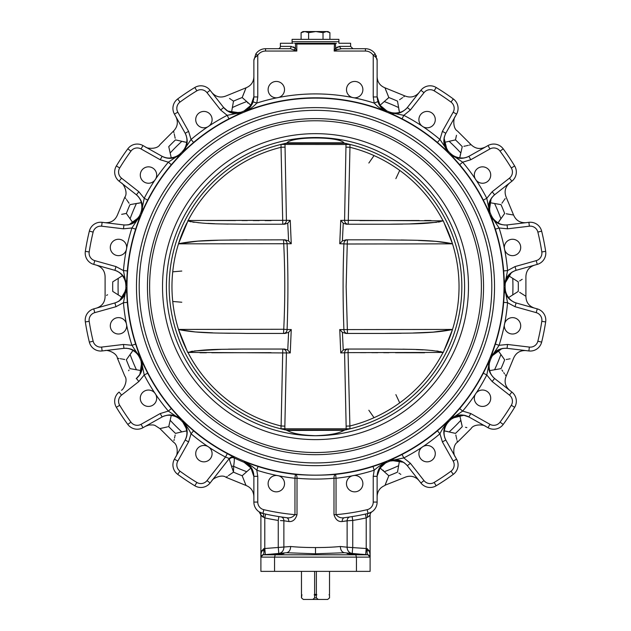 <?xml version="1.0" encoding="UTF-8"?>
<svg xmlns="http://www.w3.org/2000/svg" width="631" height="631" viewBox="0 0 631 631"><rect width="100%" height="100%" fill="white"/><g stroke="black" fill="none" stroke-linecap="round" stroke-linejoin="round"><path stroke-width="0.95" d="M293.123 43.255L280.393 43.255L292.098 43.255L292.098 39.351L338.902 39.351L338.902 41.693L292.098 41.693L338.902 41.693L338.902 43.255L350.607 43.255L338.902 43.255M336.449 43.255L335.518 43.586A1.562 0.686 -135 0 0 335.258 43.255L334.73 43.255M323.017 32.662L326.464 31.55L303.022 31.55L301.09 32.662L304.852 31.55L308.606 32.662L315.808 31.55L323.017 32.662L323.017 39.351M308.606 32.662L308.606 39.351M329.91 32.662L327.978 31.55L326.464 31.55L329.91 32.662L329.91 39.351M301.09 32.662L301.09 39.351M350.607 43.255L350.607 46.371L352.942 48.713L341.537 48.713L365.428 48.713L341.537 48.713L336.851 49.715L334.185 51.056L334.446 43.255L296.554 43.255L296.815 44.028L294.551 43.255M381.534 107.12L380.043 105.274L386.866 110.938L386.842 111.805C381.881 109.857 377.669 106.947 374.207 103.074L373.229 96.961L373.229 55.236A9.362 9.362 0 0 0 365.428 51.056L334.185 51.056L335.518 48.382L339.904 46.371L338.776 46.505M337.546 46.931L336.544 47.506M280.393 43.255L280.393 46.371A2.343 2.343 0 0 1 278.058 48.713L289.463 48.713A2.343 1.625 90 0 0 291.096 46.371L295.482 48.382L296.815 51.056L296.815 44.028L334.185 44.028L335.518 43.586L335.518 48.382A2.343 1.033 45 0 0 336.851 49.715L338.106 49.234M295.742 43.255A1.562 0.686 135 0 0 295.482 43.586L295.482 48.382L294.519 47.554M346.498 89.626A8.187 8.187 0 0 1 354.685 81.438A8.187 8.187 0 0 1 362.88 89.626A8.187 8.187 0 0 1 352.287 97.458A8.187 8.187 0 0 1 346.498 89.626M268.12 89.626A8.187 8.187 0 0 1 276.315 81.438A8.187 8.187 0 0 1 278.713 97.458A8.187 8.187 0 0 1 268.12 89.626M278.713 97.458L277.096 97.781A192.723 192.723 0 0 1 352.287 97.458L353.904 97.781A192.723 192.723 0 0 0 352.287 97.458M254.94 57.626L257.771 55.236L257.771 96.961L256.793 103.074C253.331 106.947 249.119 109.857 244.158 111.805L244.134 110.938L244.158 111.805C248.093 110.212 251.067 106.891 253.086 101.851L253.875 96.961L253.875 60.41L255.823 53.943A11.705 11.705 0 0 1 265.572 48.713L289.463 48.713L265.572 48.713L265.572 51.056A9.362 9.362 0 0 0 257.771 55.236L255.823 53.943A11.705 11.705 0 0 1 265.572 48.713M294.456 47.506L293.344 46.883M265.572 51.056L296.815 51.056L290.646 48.776M294.149 49.715A2.343 1.033 135 0 0 295.482 48.382M341.537 48.713A2.343 1.625 90 0 1 339.904 46.371L350.607 46.371M373.229 96.961L377.125 96.961L377.914 101.851L377.125 96.961L377.125 60.402L375.177 53.943L373.229 55.236C375.855 56.893 377.157 58.612 377.125 60.41L377.015 58.793M376.423 56.411L376.037 55.473M423.259 126.855A192.723 192.723 0 0 0 421.887 125.94A8.187 8.187 0 0 1 427.1 111.427A8.187 8.187 0 0 1 435.287 119.622A8.187 8.187 0 0 1 421.887 125.94L423.259 126.855A192.723 192.723 0 0 1 439.949 139.475L442.402 131.358L453.176 112.192A7.801 7.801 0 0 0 450.999 102.08A228.95 228.95 0 0 0 434.152 90.825A7.801 7.801 0 0 0 423.977 92.678L420.909 90.272A11.705 11.705 0 0 1 436.179 87.496A11.705 11.705 0 0 0 420.909 90.272L407.326 107.562C402.089 113.343 395.976 114.937 388.98 112.326L403.832 115.347L402.05 118.809L388.98 112.326L389.272 111.932A189.639 189.639 0 0 0 386.866 110.938L384.019 109.305M383.151 108.642L382.339 107.933M377.314 98.972L378.379 102.514M353.904 97.781A192.723 192.723 0 0 1 374.207 103.074L377.835 101.623M385.462 111.095L384.153 110.267M384.098 110.228L382.883 109.273M382.276 108.721L381.818 108.272M381.021 107.388L380.564 106.828M379.941 105.976L379.617 105.48M378.994 104.399L378.655 103.721M505.392 290.402L505.139 287.941C505.21 291.372 506.362 294.582 508.594 297.556L518.264 291.404C527.942 297.635 527.942 297.635 518.264 291.404A202.819 202.819 0 0 0 518.264 281.868L508.594 275.723C506.362 278.697 505.21 281.899 505.139 285.338L504.666 285.457L503.672 270.904A188.827 188.827 0 0 0 495.367 229.163L490.721 215.337L491.202 215.266C492.582 218.413 494.878 220.937 498.072 222.83L504.658 213.452C515.977 215.502 515.977 215.502 504.658 213.452L504.65 213.459M507.087 295.229L506.519 294.078M506.03 292.816L505.691 291.719M505.186 284.447L505.242 283.863M505.399 282.854L505.683 281.584M506.046 280.409L506.512 279.217M507.095 278.026L508.594 275.723C510.211 273.255 512.798 271.425 516.355 270.249L516.221 270.289M247.849 464.637L250.957 467.997L244.134 462.342L247.825 464.613M231.474 473.502L233.502 472.146C224.044 478.7 224.044 478.7 233.502 472.146A202.819 202.819 0 0 0 242.17 475.742L246.035 485.476L242.17 475.742L250.957 467.997L253.875 476.602L253.686 474.299M226.71 476.862L227.341 476.413M228.422 475.64L230.796 473.976M230.812 473.968L231.467 473.51M245.672 484.513L245.924 485.192M246.374 471.57A197.432 197.432 0 0 1 233.651 466.309L233.502 472.146L229.116 458.784A3.904 3.896 38.1 0 1 233.856 457.672L234.117 457.925C234.487 458.847 234.338 461.64 233.651 466.309L231.553 466.167L231.94 467.666M126.989 286.64A188.511 188.511 0 0 0 315.5 475.151A188.511 188.511 0 0 0 504.011 286.64A188.511 188.511 0 0 0 315.5 98.12A188.511 188.511 0 0 0 126.989 286.64M126.318 249.844A192.723 192.723 0 0 1 126.642 248.228L126.318 249.844A8.187 8.187 0 0 1 110.299 247.447A8.187 8.187 0 0 1 118.486 239.259A8.187 8.187 0 0 1 126.318 249.844A192.723 192.723 0 0 0 123.447 270.581L126.334 285.457C126.074 277.995 122.264 272.955 114.913 270.328L115.97 266.574L123.447 270.581L127.328 270.904L126.334 285.457L125.861 285.338C125.79 281.899 124.638 278.697 122.406 275.723L112.736 281.868A202.819 202.819 0 0 0 112.736 291.404C103.074 297.627 103.074 297.627 112.736 291.404L122.406 297.556C124.638 294.582 125.79 291.372 125.861 287.941L126.334 287.815L127.328 302.375A188.827 188.827 0 0 0 135.633 344.108L140.279 357.935L139.798 358.006C138.418 354.859 136.122 352.343 132.928 350.45L126.342 359.828C115.039 357.777 115.039 357.777 126.342 359.828A202.819 202.819 0 0 0 129.994 368.638L141.281 370.618C142.204 367.013 142.046 363.614 140.8 360.411L141.186 360.12L147.678 373.181A188.827 188.827 0 0 0 171.316 408.565L180.908 419.568L180.49 419.812C178.005 417.43 174.921 415.979 171.238 415.458L168.753 426.635C157.505 429.08 157.505 429.08 168.753 426.643A202.819 202.819 0 0 0 175.497 433.387L181.783 431.888L175.497 433.387C173.06 444.634 173.06 444.634 175.497 433.387M182.919 422.313L186.106 428.197L186.681 430.894C186.153 427.211 184.702 424.135 182.327 421.65L182.572 421.232L193.567 430.823L191.051 433.797L188.598 441.913L177.824 461.08A7.801 7.801 0 0 0 180.001 471.191L177.697 474.338A11.705 11.705 0 0 1 174.424 459.171L185.198 440.004C188.519 433.071 187.644 426.816 182.572 421.232C186.516 425.759 189.339 429.948 191.051 433.797A192.723 192.723 0 0 0 207.741 446.425L209.113 447.34A8.187 8.187 0 0 1 203.9 461.845A8.187 8.187 0 0 1 195.713 453.657A8.187 8.187 0 0 1 209.113 447.34A192.723 192.723 0 0 1 207.741 446.425M234.069 457.404L227.326 453.61L225.504 457.057L229.329 458.508L210.091 482.999L229.329 458.508A3.904 3.896 38.1 0 1 234.069 457.404L233.856 457.672M229.211 459.542A3.904 3.747 -55.4 0 1 234.117 457.925A189.639 189.639 0 0 0 244.134 462.342L244.15 461.837L257.984 466.49A188.827 188.827 0 0 0 295.371 474.386C308.764 475.443 322.181 475.443 335.629 474.386A188.827 188.827 0 0 0 373.016 466.49L386.85 461.837L380.043 467.997L388.83 475.742L384.965 485.476L387.466 479.024M388.83 475.742A202.819 202.819 0 0 0 397.498 472.146C406.948 478.692 406.948 478.692 397.498 472.146L399.478 460.859C395.882 459.936 392.474 460.094 389.272 461.34L388.98 460.953L402.05 454.462A188.827 188.827 0 0 0 437.433 430.823L448.428 421.232L448.673 421.65C446.298 424.135 444.847 427.211 444.319 430.894L455.503 433.387C457.94 444.618 457.94 444.618 455.503 433.387A202.819 202.819 0 0 0 462.247 426.643L459.762 415.458C456.079 415.979 452.995 417.43 450.51 419.812L450.092 419.568L459.683 408.565A188.827 188.827 0 0 0 483.322 373.181L489.814 360.12L490.2 360.411C488.954 363.614 488.796 367.013 489.719 370.618L501.006 368.638C507.561 378.095 507.561 378.095 501.006 368.638A202.819 202.819 0 0 0 504.658 359.828L498.072 350.45C494.878 352.343 492.582 354.859 491.202 358.006L490.721 357.935L495.367 344.108A188.827 188.827 0 0 0 503.672 302.375L504.666 287.815L505.139 287.941A189.639 189.639 0 0 0 505.139 286.64A189.639 189.639 0 0 0 505.139 285.338M504.658 213.452A202.819 202.819 0 0 0 501.006 204.633C507.553 195.192 507.553 195.192 501.006 204.633L489.719 202.654C488.796 206.258 488.954 209.658 490.2 212.868L489.814 213.16L483.322 200.09A188.827 188.827 0 0 0 459.683 164.707L450.092 153.712L450.51 153.467C452.995 155.841 456.079 157.293 459.762 157.813L462.247 146.637C473.479 144.199 473.479 144.199 462.247 146.637A202.819 202.819 0 0 0 455.503 139.885L444.319 142.377C444.847 146.061 446.298 149.145 448.673 151.621L448.428 152.047L437.433 142.456A188.827 188.827 0 0 0 402.05 118.809M231.474 99.769L233.502 101.134C224.044 94.579 224.044 94.579 233.502 101.134L231.522 112.413C235.118 113.343 238.526 113.178 241.728 111.932L242.02 112.326L228.95 118.809A188.827 188.827 0 0 0 193.567 142.456L182.572 152.047L182.327 151.621C184.702 149.145 186.153 146.061 186.681 142.377L175.497 139.885C173.06 128.661 173.06 128.661 175.497 139.885L175.505 139.893A202.819 202.819 0 0 0 168.753 146.637L171.238 157.813C174.921 157.293 178.005 155.841 180.49 153.467L180.908 153.712L171.316 164.707A188.827 188.827 0 0 0 147.678 200.09L141.186 213.16L140.8 212.868C142.046 209.658 142.204 206.258 141.281 202.654L129.994 204.633C123.447 195.192 123.447 195.192 129.994 204.633L130.002 204.633A202.819 202.819 0 0 0 126.342 213.452L132.928 222.83C136.122 220.937 138.418 218.413 139.798 215.266L140.279 215.337L135.633 229.163A188.827 188.827 0 0 0 127.328 270.904M398.918 473.092L399.612 473.565M400.212 473.976L400.811 474.394M419.102 480.696L417.596 479.11C413.731 476.019 409.503 475.419 404.928 477.328L385.068 485.207M385.328 484.513L385.77 483.354M386.243 482.123L386.858 480.538M381.526 466.159L382.26 465.418M383.183 464.605L383.956 464.014M384.949 463.351L386.866 462.342A189.639 189.639 0 0 0 389.272 461.34M383.474 470.552L382.962 470.158M381.1 468.794L380.036 468.013M390.1 461.048L396.773 460.354L399.478 460.859C402.381 461.403 405.055 463.099 407.5 465.93C405.055 463.099 402.381 461.403 399.478 460.859M384.634 471.578L384.626 471.57A197.432 197.432 0 0 0 398.524 465.765M246.051 109.928L244.134 110.938L250.957 105.274L242.17 97.537L246.035 87.804L242.17 97.537A202.819 202.819 0 0 0 233.502 101.134M230.796 99.296L229.55 98.436M211.898 92.576C215.841 96.977 220.566 98.105 226.072 95.944L246.035 87.804L245.23 89.925M244.765 91.148L244.142 92.718M243.534 94.256L242.88 95.841M249.474 107.112L248.74 107.854M247.817 108.666L247.044 109.258M247.526 102.719L248.038 103.113M249.9 104.478L250.964 105.259M240.892 112.231L234.227 112.917L231.522 112.413C228.619 111.868 225.945 110.18 223.5 107.341L227.373 110.764L231.522 112.413M246.295 101.623L246.374 101.701A197.432 197.432 0 0 0 232.476 107.507M396.757 112.925L395.471 113.004M394.17 112.981L392.979 112.87M391.646 112.641L389.272 111.932C392.474 113.178 395.882 113.343 399.478 112.413L397.498 101.134C406.948 94.587 406.948 94.587 397.498 101.134A202.819 202.819 0 0 0 388.83 97.537L380.043 105.274L377.125 96.669M398.737 108.792L399.478 112.413C402.381 111.868 405.055 110.18 407.5 107.341C422.462 88.301 422.462 88.301 407.5 107.341L407.413 107.451M404.282 96.417L403.69 96.843M402.562 97.647L401.986 98.057M401.419 98.46L400.795 98.893M400.157 99.335L399.612 99.706M388.83 97.537L384.965 87.804L388.83 97.537L387.26 99.043M386.235 91.14L385.738 89.839M384.626 101.701L384.626 101.701A197.432 197.432 0 0 1 398.524 107.507M465.497 427.305L466.845 427.605M462.247 426.643C473.495 429.08 473.495 429.08 462.247 426.643L460.756 420.356A197.432 197.432 0 0 1 449.217 431.888M457.27 441.455L457.089 440.706M456.789 439.405L456.639 438.75M456.481 438.048L456.316 437.315M456.158 436.565L455.827 434.988M445.872 440.13L445.936 440.249C444.256 436.904 443.719 433.789 444.319 430.894L447.955 431.596M444.894 428.189L445.312 426.966M445.857 425.728L446.393 424.718M447.111 423.575L448.673 421.65A189.639 189.639 0 0 0 450.51 419.812M451.173 419.221L457.065 416.026L459.762 415.458C462.649 414.859 465.765 415.395 469.109 417.075L464.227 415.395L459.762 415.458M506.291 359.504L507.095 359.354M507.9 359.205L508.602 359.078M509.367 358.936L510.061 358.818M504.658 359.828C515.969 357.777 515.969 357.777 504.658 359.828M525.978 350.599C520.078 350.276 515.945 352.824 513.579 358.242L506.196 376.068L505.257 374.782M504.508 373.726L503.719 372.613M502.828 371.328L501.921 370.003M489.214 367.897L489.135 366.611M489.159 365.31L489.27 364.119M489.498 362.786L490.2 360.411A189.639 189.639 0 0 0 491.202 358.006M495.808 352.003L498.072 350.45C500.517 348.785 503.601 348.091 507.332 348.359C503.601 348.091 500.517 348.785 498.072 350.45M519.692 280.913L520.378 280.472M521.001 280.061L522.2 279.296M518.264 281.868C527.942 275.637 527.942 275.637 518.264 281.868M534.433 265.186C528.857 267.15 526.017 271.078 525.899 276.993L525.899 296.286L519.628 292.311M501.96 203.214L502.442 202.512M502.844 201.92L503.262 201.321M503.712 200.674L504.098 200.13M504.508 199.546L505.171 198.615M509.556 183.037C505.155 186.981 504.035 191.706 506.196 197.211L513.579 215.029L507.884 214.067M507.845 214.059L506.259 213.767M495.792 221.26L494.83 220.408M493.892 219.43L493.158 218.555M492.377 217.45L491.202 215.266A189.639 189.639 0 0 0 490.2 212.868M500.115 219.738L498.072 222.83C500.517 224.494 503.601 225.188 507.332 224.912C531.373 222.025 531.373 222.025 507.332 224.912L507.198 224.928M489.908 212.024L489.214 205.367L489.719 202.654C490.271 199.759 491.959 197.085 494.791 194.632L494.688 194.719M455.503 139.885C457.94 128.645 457.94 128.645 455.503 139.885L455.827 138.284M455.834 138.236L456.465 135.286M470.34 144.862L469.401 145.091M468.289 145.343L467.563 145.509M466.916 145.658L466.167 145.824M465.418 145.982L463.888 146.305M457.049 157.237L455.834 156.819M454.588 156.283L453.579 155.747M452.435 155.029L450.51 153.467A189.639 189.639 0 0 0 448.673 151.621M460.456 154.177L459.762 157.813C462.649 158.42 465.765 157.876 469.109 156.196L468.991 156.267M448.081 150.967L444.894 145.075M444.894 145.067L444.319 142.377C443.719 139.49 444.256 136.375 445.936 133.023L445.872 133.149M168.753 146.637C157.505 144.199 157.505 144.199 168.753 146.637M145.524 146.991C146.439 148.514 157.143 149.721 159.903 144.68L173.549 131.043L173.927 132.628M174.211 133.843L174.353 134.482M174.519 135.215L174.677 135.925M174.842 136.69L175.173 138.268M185.128 133.149L185.064 133.023C186.744 136.375 187.281 139.49 186.681 142.377L183.045 141.675M186.106 145.091L185.688 146.305M185.167 147.496L184.607 148.553M183.889 149.697L182.327 151.621A189.639 189.639 0 0 0 180.49 153.467M179.827 154.059L179.37 154.429M178.549 155.037L177.453 155.731M176.364 156.307L175.189 156.811M173.935 157.245L171.238 157.813C168.351 158.42 165.235 157.876 161.891 156.196L162.009 156.267M126.342 213.452C115.023 215.502 115.023 215.502 126.342 213.452L121.657 214.335M125.269 197.842L125.766 198.536M126.508 199.562L126.863 200.066M127.296 200.682L129.055 203.237M141.786 205.383L141.865 206.668M141.841 208.017L141.73 209.153M141.502 210.486L140.8 212.868A189.639 189.639 0 0 0 139.798 215.266M137.653 203.403L141.281 202.654C140.729 199.759 139.041 197.085 136.209 194.632L136.312 194.719M139.419 216.07L135.2 221.268L132.928 222.83C130.483 224.486 127.399 225.188 123.668 224.912L123.802 224.928M107.562 294.764L106.552 295.387M112.736 281.868C103.074 275.644 103.074 275.644 112.736 281.868M122.406 275.723L122.406 275.723C120.789 273.255 118.202 271.425 114.645 270.249C91.337 263.719 91.337 263.719 114.645 270.249L114.779 270.289M123.913 278.042L124.481 279.202M124.954 280.409L125.309 281.552M125.608 282.869L125.861 285.338A189.639 189.639 0 0 0 125.861 286.64A189.639 189.639 0 0 0 125.861 287.941M125.814 288.824L123.905 295.245L122.406 297.556C120.789 300.025 118.202 301.847 114.645 303.022L114.779 302.983M129.055 370.034L128.598 370.712M129.994 368.638C123.439 378.095 123.439 378.095 129.994 368.638M121.444 390.234C123.219 389.966 128.385 380.532 124.804 376.068L117.421 358.242L119.03 358.495M120.269 358.7L120.9 358.81M121.633 358.936L122.375 359.071M123.14 359.213L124.693 359.504M135.208 352.011L136.17 352.871M137.108 353.841L137.842 354.725M138.623 355.829L139.798 358.006A189.639 189.639 0 0 0 140.8 360.411M130.885 353.534L132.928 350.45C130.483 348.785 127.399 348.091 123.668 348.359L123.802 348.344M141.084 361.232L141.786 367.905L141.281 370.618C140.729 373.52 139.041 376.194 136.209 378.639L136.43 378.466C142.149 373.331 143.734 367.218 141.186 360.12L144.215 374.972L138.836 381.534L136.438 378.458M173.951 416.034L175.166 416.452M176.412 416.988L177.421 417.525M178.565 418.25L180.49 419.812A189.639 189.639 0 0 0 182.327 421.65M170.244 420.356A197.432 197.432 0 0 0 181.783 431.888L186.681 430.894C187.281 433.789 186.744 436.904 185.064 440.249C173.194 461.356 173.194 461.356 185.064 440.249C186.744 436.904 187.281 433.789 186.681 430.894M175.173 435.004L175.008 435.8M174.842 436.573L174.511 438.064M174.203 439.436L173.943 440.572M175.86 456.615C177.634 455.085 178.344 445.021 173.549 442.236L159.903 428.591L167.128 426.966M390.644 460.362L403.588 462.278M404.116 462.641L406.593 464.834M407.318 465.694L407.326 465.71C402.192 459.991 396.079 458.406 388.98 460.953L403.832 457.925L410.395 463.304L423.977 480.593A7.801 7.801 0 0 0 434.152 482.447A228.95 228.95 0 0 0 450.999 471.191A7.801 7.801 0 0 0 453.176 461.08L442.402 441.913L445.802 440.004L456.576 459.171A11.705 11.705 0 0 1 453.303 474.338A232.855 232.855 0 0 1 436.179 485.783A11.705 11.705 0 0 1 420.909 482.999L407.326 465.71L410.395 463.304M445.731 439.878L444.729 437.677M443.798 432.763L443.94 430.153M444.539 427.55L445.462 425.31M445.936 440.249C457.806 461.356 457.806 461.356 445.936 440.249L446.235 440.777M447.403 442.852L448.546 444.887M451.394 449.95L451.63 450.368M442.402 441.913L439.949 433.797C441.661 429.948 444.484 425.759 448.428 421.232C443.341 426.69 442.465 432.953 445.802 440.004M451.402 418.377L464.093 415.198M464.724 415.332L467.847 416.413M468.849 416.925L488.031 427.715L468.865 416.941C461.939 413.62 455.677 414.496 450.092 419.568L462.657 411.081L470.781 413.542L468.865 416.941M469.638 417.375L481.122 423.827M477.517 421.8L470.687 417.959M494.688 378.553L495.272 379.01M494.459 378.379L492.693 376.723M489.956 372.542L489.096 370.105M488.646 367.439L488.631 365.057M494.57 378.466L492.164 381.534L486.785 374.972L489.814 360.12C487.203 367.108 488.788 373.229 494.57 378.466L494.791 378.639C513.839 393.594 513.839 393.594 494.791 378.639L511.867 392.048L494.791 378.639C491.959 376.194 490.271 373.52 489.719 370.618M497.149 380.485L499.421 382.276M500.722 383.301L502.371 384.594M502.379 384.594L503.554 385.517M504.279 386.093L507.805 388.854M491.478 356.341L501.984 348.549M502.615 348.43L505.92 348.233M516.087 302.951L515.03 306.705L507.553 302.699L504.666 287.815C504.926 295.276 508.736 300.317 516.087 302.951L537.257 308.875A11.705 11.705 0 0 1 545.665 321.92A232.855 232.855 0 0 1 541.65 342.12A11.705 11.705 0 0 1 528.888 350.954L507.056 348.328C499.381 347.918 493.939 351.12 490.721 357.935L499.082 345.299L495.367 344.108M516.221 302.983L516.355 303.022C512.798 301.847 510.211 300.025 508.594 297.556M515.945 302.904L513.681 302.06M509.548 299.244L507.821 297.319M506.385 295.032L505.455 292.8M516.355 270.249C512.798 271.425 510.211 273.255 508.594 275.723M504.753 283.698L511.481 272.474M512.017 272.119L514.991 270.675M507.056 224.944L507.521 228.816L499.082 227.98L490.721 215.337C493.813 222.128 499.263 225.33 507.056 224.944L528.888 222.325A11.705 11.705 0 0 1 541.65 231.151A232.855 232.855 0 0 1 545.665 251.359A11.705 11.705 0 0 1 537.257 264.397L516.087 270.328C508.838 272.884 505.029 277.924 504.666 285.457L507.553 270.581L503.672 270.904M506.914 224.959L504.5 225.046M499.602 224.029L497.244 222.893M495.067 221.347L493.347 219.635M509.13 224.699L509.722 224.628M519.755 223.421L521.017 223.271M494.791 194.632C491.959 197.085 490.271 199.759 489.719 202.654M489.222 211.495L491.139 198.552M491.502 198.016L493.702 195.547M468.865 156.338L470.781 159.738L462.657 162.191L450.092 153.712C455.558 158.799 461.813 159.675 468.865 156.338L488.031 145.556A11.705 11.705 0 0 1 503.199 148.829A232.855 232.855 0 0 1 514.644 165.961A11.705 11.705 0 0 1 511.867 181.223L494.57 194.805C488.851 199.94 487.266 206.061 489.814 213.16L486.785 198.308L483.322 200.09M460.527 157.931L463.051 158.002M468.738 156.409L466.538 157.403M461.632 158.342L459.021 158.192M456.418 157.592L454.17 156.677M446.235 132.502L445.936 133.023C457.806 111.924 457.806 111.924 445.936 133.023C444.256 136.375 443.719 139.49 444.319 142.377M447.245 150.73L444.058 138.039M444.192 137.408L445.273 134.285M453.176 112.192L456.576 114.108A11.705 11.705 0 0 0 453.303 98.941A232.855 232.855 0 0 0 436.179 87.496A232.855 232.855 0 0 1 453.303 98.941A11.705 11.705 0 0 1 456.576 114.108L445.802 133.267C442.481 140.2 443.356 146.463 448.428 152.047L439.949 139.475L437.433 142.456M453.902 118.865L453.429 119.709M452.49 121.381L450.155 125.522M407.24 107.672L405.591 109.439M401.411 112.184L398.942 113.052M396.307 113.493L393.925 113.509M413.77 99.359L415.23 97.505M416.492 95.896L416.941 95.328M223.5 107.341C208.545 88.301 208.545 88.301 223.5 107.341L223.674 107.562C228.808 113.28 234.921 114.866 242.02 112.326L227.168 115.347L220.605 109.975L223.674 107.562L210.091 90.272A11.705 11.705 0 0 0 194.821 87.496A11.705 11.705 0 0 1 210.091 90.272A11.705 11.705 0 0 0 194.821 87.496A11.705 11.705 0 0 1 210.091 90.272L207.023 92.678A7.801 7.801 0 0 0 196.848 90.825A228.95 228.95 0 0 0 180.001 102.08A7.801 7.801 0 0 0 177.824 112.192L188.598 131.358L191.051 139.475L193.567 142.456M240.356 112.917L227.412 110.993M226.884 110.63L224.407 108.437M185.269 133.401L186.271 135.594M187.202 140.508L187.06 143.087M186.46 145.722L185.538 147.962M207.741 126.855A192.723 192.723 0 0 1 209.113 125.94L207.741 126.855A8.187 8.187 0 0 1 195.713 119.622A8.187 8.187 0 0 1 203.9 111.427A8.187 8.187 0 0 1 207.741 126.855A192.723 192.723 0 0 0 191.051 139.475L182.572 152.047C187.659 146.581 188.535 140.327 185.198 133.267L174.424 114.108A11.705 11.705 0 0 1 177.697 98.941A232.855 232.855 0 0 1 194.821 87.496L196.848 90.825M161.891 156.196C165.235 157.876 168.351 158.42 171.238 157.813M180.49 154.114L176.83 156.677M174.535 157.616L171.979 158.192M171.955 158.2L169.897 158.342M169.368 158.342L166.923 158.081M166.276 157.939L164.478 157.411M164.439 157.395L163.153 156.859M142.969 145.556L162.135 156.338L142.969 145.556A11.705 11.705 0 0 0 127.801 148.829A11.705 11.705 0 0 1 142.969 145.556A11.705 11.705 0 0 0 127.801 148.829A11.705 11.705 0 0 1 142.969 145.556L141.06 148.955A7.801 7.801 0 0 0 130.94 151.14A228.95 228.95 0 0 0 119.693 167.98A7.801 7.801 0 0 0 121.546 178.163L138.836 191.737L144.215 198.308L147.678 200.09M162.135 156.338C169.061 159.651 175.323 158.775 180.908 153.712L168.343 162.191L160.219 159.738L162.135 156.338M136.541 194.9L138.307 196.549M141.044 200.729L141.912 203.198M142.354 205.832L142.369 208.254M154.8 180.253A192.723 192.723 0 0 1 155.715 178.881L154.8 180.253A8.187 8.187 0 0 1 140.287 175.039A8.187 8.187 0 0 1 148.482 166.844A8.187 8.187 0 0 1 154.8 180.253A192.723 192.723 0 0 0 144.215 198.308L141.186 213.16C143.797 206.163 142.212 200.051 136.43 194.805L119.133 181.223A11.705 11.705 0 0 1 116.356 165.961A11.705 11.705 0 0 0 114.661 172.026A11.705 11.705 0 0 1 116.356 165.961A232.855 232.855 0 0 1 127.801 148.829L130.94 151.14M119.543 224.415L123.668 224.912C99.627 222.025 99.627 222.025 123.668 224.912C127.399 225.188 130.483 224.494 132.928 222.83M139.522 216.93L129.016 224.723M128.385 224.849L125.08 225.038M123.96 224.951L123.944 224.944C131.619 225.362 137.061 222.151 140.279 215.337L131.918 227.98L123.479 228.816L123.944 224.944L102.112 222.325A11.705 11.705 0 0 0 89.35 231.151A11.705 11.705 0 0 1 102.112 222.325L101.646 226.198A7.801 7.801 0 0 0 93.143 232.082A228.95 228.95 0 0 0 89.192 251.95A7.801 7.801 0 0 0 94.792 260.642L115.97 266.574M116.735 224.076L118.959 224.344M115.055 270.368L117.319 271.22M121.452 274.028L123.179 275.952M124.615 278.239L125.545 280.479M114.061 270.092L107.917 268.364M103.042 267L99.304 265.951M114.913 270.328L93.743 264.397A11.705 11.705 0 0 1 85.335 251.359A232.855 232.855 0 0 1 89.35 231.151L93.143 232.082M126.247 289.582L119.519 300.806M118.983 301.153L116.009 302.596M114.937 302.943L114.913 302.951C122.162 300.395 125.971 295.347 126.334 287.815L123.447 302.699L115.97 306.705L114.913 302.951L93.743 308.875A11.705 11.705 0 0 0 85.201 320.146A11.705 11.705 0 0 1 93.743 308.875A11.705 11.705 0 0 0 85.201 320.146A11.705 11.705 0 0 1 93.743 308.875L94.792 312.637A7.801 7.801 0 0 0 89.192 321.329A228.95 228.95 0 0 0 93.143 341.19A7.801 7.801 0 0 0 101.646 347.082L123.479 344.455L131.918 345.299L135.633 344.108M114.645 303.022C91.337 309.553 91.337 309.553 114.645 303.022L107.388 305.057M126.642 325.044A192.723 192.723 0 0 1 126.318 323.427A8.187 8.187 0 0 0 110.299 325.825A8.187 8.187 0 0 0 118.486 334.012A8.187 8.187 0 0 0 126.318 323.427L126.642 325.044A192.723 192.723 0 0 0 131.918 345.299L140.279 357.935C137.187 351.144 131.737 347.941 123.944 348.328L102.112 350.954A11.705 11.705 0 0 1 89.35 342.12A11.705 11.705 0 0 0 102.112 350.954A11.705 11.705 0 0 1 89.35 342.12A232.855 232.855 0 0 1 85.335 321.92A11.705 11.705 0 0 1 85.201 320.146A11.705 11.705 0 0 0 85.335 321.92L89.192 321.329M124.086 348.312L126.5 348.233M131.398 349.251L133.756 350.379M135.933 351.932L137.653 353.636M116.356 407.31A11.705 11.705 0 0 1 114.661 401.253A11.705 11.705 0 0 0 116.356 407.31A232.855 232.855 0 0 0 127.801 424.442A232.855 232.855 0 0 1 116.356 407.31L119.693 405.291A228.95 228.95 0 0 0 130.94 422.131A7.801 7.801 0 0 0 141.06 424.316L142.969 427.715A11.705 11.705 0 0 1 127.801 424.442A11.705 11.705 0 0 0 142.969 427.715A11.705 11.705 0 0 1 127.801 424.442A11.705 11.705 0 0 0 142.969 427.715L162.135 416.941L160.219 413.542L168.343 411.081L180.908 419.568C175.442 414.472 169.187 413.597 162.135 416.941L161.891 417.075C165.235 415.395 168.351 414.859 171.238 415.458M162.009 417.004L161.891 417.075C140.784 428.946 140.784 428.946 161.891 417.075L161.362 417.367M159.28 418.542L153.041 422.052M149.878 423.827L147.473 425.184M162.262 416.87L164.462 415.868M169.368 414.938L171.979 415.08M174.582 415.679L176.83 416.594M136.264 378.592L139.625 374.767L141.281 370.618M141.778 361.776L139.861 374.719M139.498 375.256L137.298 377.724M180.34 448.649L181.365 446.827M182.178 445.383L184.181 441.818M184.473 441.298L185.064 440.249M182.982 421.65L185.538 425.31M186.476 427.605L187.06 430.153M187.06 430.184L187.21 432.243M187.202 432.763L186.942 435.216M186.808 435.863L186.279 437.654M186.263 437.693L185.727 438.987M378.971 469.598L378.379 470.765M377.969 471.791L377.314 474.299M377.133 476.082L380.043 467.997M369.663 512.987L368.07 513.484A11.705 11.705 0 0 0 377.125 502.079L377.125 476.31L373.229 476.31L374.207 470.205C378.135 466.703 382.354 463.911 386.85 461.837C380.738 464.605 377.496 469.432 377.125 476.31L377.291 474.031M377.59 472.54L377.756 471.917M378.616 469.653L379.775 467.603M381.298 465.67L382.867 464.203M377.914 101.851C379.933 106.891 382.907 110.212 386.842 111.805A188.827 188.827 0 0 0 244.158 111.805M253.867 97.19L253.875 76.753L253.875 96.669L250.957 105.274M253.875 96.669L253.678 99.422M253.875 94.8L253.875 82.645M253.875 80.957L253.875 79.869M252.124 103.5L252.621 102.514M253.031 101.488L253.686 98.972M253.078 101.891L252.384 103.634M252.345 103.713L252.006 104.399M250.917 106.182L250.468 106.789M249.837 107.554L249.3 108.146M248.677 108.769L248.188 109.21M248.086 109.305L245.538 111.103M280.156 516.797L286.348 517.657A232.855 232.855 0 0 1 262.93 513.484L259.136 511.851L262.93 513.484A11.705 11.705 0 0 1 253.875 502.079L253.875 476.31C253.52 469.456 250.278 464.629 244.15 461.837L245.893 462.673M253.67 474.204L252.621 470.765M249.758 465.741L251.217 467.587M251.233 467.61L252.187 469.251M252.384 469.653L253.181 471.72M253.417 472.556L253.709 474.031M114.661 401.253A11.705 11.705 0 0 1 119.133 392.048A11.705 11.705 0 0 0 114.661 401.253M154.8 393.018L155.715 394.391A8.187 8.187 0 0 1 148.482 406.427A8.187 8.187 0 0 1 145.714 390.526A8.187 8.187 0 0 1 155.715 394.391A192.723 192.723 0 0 1 144.215 374.972L147.678 373.181M89.192 251.95L85.335 251.359A11.705 11.705 0 0 0 93.743 264.397A11.705 11.705 0 0 1 85.201 253.126A11.705 11.705 0 0 0 93.743 264.397L94.792 260.642M367.944 513.508L371.864 511.851L369.821 512.924M347.649 517.262L350.063 516.915A3.904 3.51 81.5 0 0 347.129 520.772L342.176 521.529C338.279 521.924 335.55 519.636 333.988 514.667L336.047 514.667C338.24 517.349 341.111 518.343 344.652 517.657A232.855 232.855 0 0 0 368.07 513.484A232.855 232.855 0 0 1 344.652 517.657A3.904 2.958 82.8 0 0 342.176 521.529L348.186 520.709M351.538 516.686L352.137 516.592L352.745 520.441L347.129 520.772L347.129 547.203L367.092 548.584C369.411 550.737 370.413 553.592 370.105 557.134L370.105 571.37L260.895 571.37L260.895 515.109A3.904 3.904 0 0 0 259.136 511.851L260.895 515.109A3.904 3.904 0 0 0 259.136 511.851L259.152 511.859M333.988 514.667L333.988 478.259C321.636 479.347 309.308 479.347 297.012 478.259L297.012 514.667C295.442 519.644 292.713 521.932 288.824 521.529A3.904 2.958 97.2 0 0 286.348 517.657L280.937 516.915A3.904 3.51 98.5 0 1 283.871 520.772L280.44 520.575M352.287 475.813A8.187 8.187 0 0 0 354.685 491.841A8.187 8.187 0 0 0 362.88 483.646A8.187 8.187 0 0 0 353.904 475.498L352.287 475.813A8.187 8.187 0 0 1 353.904 475.498A192.723 192.723 0 0 1 352.287 475.813A192.723 192.723 0 0 1 336.047 478.259L336.047 514.667A228.95 228.95 0 0 0 367.187 509.682A7.801 7.801 0 0 0 373.229 502.079L373.229 476.31M262.007 516.332L263.427 517.278A3.904 1.341 103 0 0 262.93 513.484A232.855 232.855 0 0 0 286.348 517.657C289.858 518.351 292.721 517.349 294.953 514.667L294.953 478.259A192.723 192.723 0 0 1 278.713 475.813A8.187 8.187 0 0 1 276.315 491.841A8.187 8.187 0 0 1 268.12 483.646A8.187 8.187 0 0 1 277.096 475.498L278.713 475.813A8.187 8.187 0 0 0 277.096 475.498A192.723 192.723 0 0 0 278.713 475.813M277.096 475.498A192.723 192.723 0 0 1 256.793 470.205L257.771 476.31L257.771 502.079A7.801 7.801 0 0 0 263.813 509.682A228.95 228.95 0 0 0 294.953 514.667L297.012 514.667M253.875 476.31L257.771 476.31M257.984 466.49L256.793 470.205C252.865 466.703 248.646 463.911 244.15 461.837M368.993 516.332L370.105 515.109L370.105 557.134L369.474 555.532M353.328 554.199L347.089 553.584L349.448 553.174L361.129 554.247L353.328 554.199L355.734 554.799L356.452 557.134L356.452 571.37M277.672 554.199L269.871 554.247L281.552 553.174L283.911 553.584L275.266 554.799L274.548 557.134L274.548 571.37M262.457 554.925L261.542 555.509M261.518 555.532L261.076 556.219M261.06 556.274L260.895 557.134C260.587 553.592 261.589 550.737 263.908 548.584L290.678 546.501C297.69 547.195 305.964 547.55 315.5 547.558C325.036 547.55 333.31 547.195 340.322 546.501L347.129 547.203A6.239 5.616 95 0 0 352.208 553.419L352.745 547.203L352.745 520.441L349.511 520.63M263.908 548.584A6.239 1.412 85 0 1 263.032 554.799L269.91 554.199L263.032 554.799L260.895 557.134L370.105 557.134L367.968 554.799L361.09 554.199L367.968 554.799A6.239 1.412 95 0 1 367.092 548.584M348.864 553.174L344.463 552.74L315.5 553.781L286.537 552.74L281.552 553.174M282.546 553.095L282.136 553.174M344.463 552.74C341.939 552.228 340.559 550.153 340.322 546.501M348.454 553.095L349.448 553.174M288.824 521.529L283.871 520.772L283.871 547.203A6.239 5.616 85 0 1 278.792 553.419L278.255 547.203L278.255 520.441L278.863 516.592M369.466 555.517L368.812 555.035M185.198 440.004L188.598 441.913M180.001 471.191A228.95 228.95 0 0 0 196.848 482.447A7.801 7.801 0 0 0 207.023 480.593L210.091 482.999A11.705 11.705 0 0 1 194.821 485.783A232.855 232.855 0 0 1 177.697 474.338A11.705 11.705 0 0 1 174.424 459.171L177.824 461.08M260.895 550.729L264.791 550.729M281.639 520.646L283.871 520.772M365.664 554.594L366.209 548.378L366.209 517.901L367.573 517.278L366.209 517.901L365.373 514.091M366.209 550.729L370.105 550.729M278.255 520.441A236.751 236.751 0 0 1 264.791 517.901L260.895 515.109M370.105 515.109A3.904 3.904 0 0 1 371.864 511.851A3.904 3.904 0 0 0 370.105 515.109L367.573 517.278A3.904 1.341 77 0 1 368.07 513.484L367.187 509.682M126.318 323.427A192.723 192.723 0 0 1 123.447 302.699L127.328 302.375M123.944 348.328L123.479 344.455M155.715 394.391A192.723 192.723 0 0 0 168.343 411.081L171.316 408.565M126.642 248.228A192.723 192.723 0 0 1 131.918 227.98L135.633 229.163M155.715 178.881A192.723 192.723 0 0 1 168.343 162.191L171.316 164.707M136.43 194.805L138.836 191.737M209.113 125.94A192.723 192.723 0 0 1 227.168 115.347L228.95 118.809M185.198 133.267L188.598 131.358M407.326 107.562L410.395 109.975L403.832 115.347A192.723 192.723 0 0 1 421.887 125.94M442.402 131.358L445.802 133.267M475.285 178.881A192.723 192.723 0 0 1 476.2 180.253A8.187 8.187 0 0 0 490.713 175.039A8.187 8.187 0 0 0 482.518 166.844A8.187 8.187 0 0 0 476.2 180.253L475.285 178.881A192.723 192.723 0 0 0 462.657 162.191L459.683 164.707M476.2 180.253A192.723 192.723 0 0 1 486.785 198.308L492.164 191.737L494.57 194.805M489.94 148.955L488.031 145.556A11.705 11.705 0 0 1 503.199 148.829A232.855 232.855 0 0 1 514.644 165.961A11.705 11.705 0 0 1 516.339 172.026A11.705 11.705 0 0 0 514.644 165.961A11.705 11.705 0 0 1 511.867 181.223L509.454 178.163A7.801 7.801 0 0 0 511.307 167.98A228.95 228.95 0 0 0 500.06 151.14A7.801 7.801 0 0 0 489.94 148.955L470.781 159.738M504.358 248.228A192.723 192.723 0 0 1 504.682 249.844A8.187 8.187 0 0 0 520.701 247.447A8.187 8.187 0 0 0 512.514 239.259A8.187 8.187 0 0 0 504.682 249.844L504.358 248.228A192.723 192.723 0 0 0 499.082 227.98L495.367 229.163M504.682 249.844A192.723 192.723 0 0 1 507.553 270.581L515.03 266.574L516.087 270.328M529.354 226.198L528.888 222.325A11.705 11.705 0 0 1 541.65 231.151A232.855 232.855 0 0 1 545.665 251.359A11.705 11.705 0 0 1 545.799 253.126A11.705 11.705 0 0 0 545.665 251.359A11.705 11.705 0 0 1 537.257 264.397L536.208 260.642A7.801 7.801 0 0 0 541.808 251.95A228.95 228.95 0 0 0 537.857 232.082A7.801 7.801 0 0 0 529.354 226.198L507.521 228.816M504.682 323.427A192.723 192.723 0 0 1 504.358 325.044A8.187 8.187 0 0 0 512.514 334.012A8.187 8.187 0 0 0 520.701 325.825A8.187 8.187 0 0 0 504.682 323.427A8.187 8.187 0 0 0 504.358 325.044L504.682 323.427A192.723 192.723 0 0 0 507.553 302.699L503.672 302.375M504.358 325.044A192.723 192.723 0 0 1 499.082 345.299L507.521 344.455L507.056 348.328M507.521 344.455L529.354 347.082L528.888 350.954A11.705 11.705 0 0 0 541.65 342.12A11.705 11.705 0 0 1 528.888 350.954A11.705 11.705 0 0 0 541.65 342.12L537.857 341.19A228.95 228.95 0 0 0 541.808 321.329A7.801 7.801 0 0 0 536.208 312.637L515.03 306.705M541.65 342.12A232.855 232.855 0 0 0 545.665 321.92A11.705 11.705 0 0 0 545.799 320.146A11.705 11.705 0 0 1 545.665 321.92A11.705 11.705 0 0 0 537.257 308.875A11.705 11.705 0 0 1 545.799 320.146A11.705 11.705 0 0 0 537.257 308.875L536.208 312.637M475.285 394.391L476.2 393.018A8.187 8.187 0 0 1 490.713 398.232A8.187 8.187 0 0 1 482.518 406.427A8.187 8.187 0 0 1 476.2 393.018A192.723 192.723 0 0 1 462.657 411.081L459.683 408.565M476.2 393.018A192.723 192.723 0 0 0 486.785 374.972L483.322 373.181M503.199 424.442A232.855 232.855 0 0 0 514.644 407.31A11.705 11.705 0 0 0 511.867 392.048A11.705 11.705 0 0 1 514.644 407.31A232.855 232.855 0 0 1 503.199 424.442A11.705 11.705 0 0 1 488.031 427.715A11.705 11.705 0 0 0 503.199 424.442L500.06 422.131A228.95 228.95 0 0 0 511.307 405.291A7.801 7.801 0 0 0 509.454 395.116L492.164 381.534M421.887 447.34A8.187 8.187 0 0 0 427.1 461.845A8.187 8.187 0 0 0 435.287 453.657A8.187 8.187 0 0 0 423.259 446.425L421.887 447.34A8.187 8.187 0 0 1 423.259 446.425A192.723 192.723 0 0 1 403.832 457.925L402.05 454.462M423.259 446.425A192.723 192.723 0 0 0 439.949 433.797L437.433 430.823M423.977 480.593L420.909 482.999A11.705 11.705 0 0 0 436.179 485.783A11.705 11.705 0 0 1 420.909 482.999A11.705 11.705 0 0 0 436.179 485.783L434.152 482.447M265.335 554.594L264.791 548.378L264.791 517.901L265.627 514.091M365.428 48.713A11.705 11.705 0 0 1 375.177 53.943A11.705 11.705 0 0 0 365.428 48.713L365.428 51.056M257.771 55.236C255.303 56.672 254.001 58.399 253.875 60.41M257.771 96.961L253.875 96.961M277.096 97.781A192.723 192.723 0 0 0 256.793 103.074L253.086 101.851M254.135 59.014L254.482 58.289M286.537 552.74C289.061 552.228 290.441 550.153 290.678 546.501M494.53 286.64A179.03 179.03 0 0 1 315.5 465.662A179.03 179.03 0 0 1 136.47 286.64A179.03 179.03 0 0 1 315.5 107.609A179.03 179.03 0 0 1 494.53 286.64M353.904 475.498A192.723 192.723 0 0 0 374.207 470.205L373.016 466.49M333.988 478.259A3.904 2.051 85.5 0 1 335.629 474.386L336.047 478.259L333.988 478.259M297.012 478.259A3.904 2.051 94.5 0 0 295.371 474.386L294.953 478.259L297.012 478.259M139.199 286.64A176.301 176.301 0 0 0 315.5 462.933A176.301 176.301 0 0 0 491.801 286.64A176.301 176.301 0 0 0 315.5 110.338A176.301 176.301 0 0 0 139.199 286.64A176.301 176.301 0 0 0 315.5 462.933A176.301 176.301 0 0 0 491.801 286.64A176.301 176.301 0 0 0 315.5 110.338A176.301 176.301 0 0 0 139.199 286.64A176.301 176.301 0 0 0 315.5 462.933A176.301 176.301 0 0 0 491.801 286.64M288.17 430.476L343.627 430.303L287.373 430.303L289.29 431.525C294.661 433.915 303.401 435.303 315.5 435.713C327.607 435.303 336.339 433.915 341.71 431.525L345.023 429.956A146.329 146.329 0 0 0 345.023 143.316L287.066 142.795C292.161 136.367 338.666 136.312 343.934 142.795L344.226 142.969M286.774 142.969L285.977 143.316A146.329 146.329 0 0 0 285.977 429.956L289.29 431.525M343.934 142.795L287.066 142.795M341.71 431.525L342.83 430.476M287.373 430.303L286.45 430.176M344.55 430.176L343.627 430.303M271.07 220.613L265.091 220.598M259.207 220.59L253.236 220.574M247.344 220.566L242.028 220.558M235.505 220.55L206.416 220.503M284.975 143.324L286.419 220.329L290.244 220.329L287.752 223.24L284.534 224.234L241.886 224.234C223.997 223.737 204.657 224.668 187.707 220.85L190.948 221.812M192.723 222.088L194.324 222.301M197.968 222.68L201.076 222.94M208.033 223.39L214.698 223.705M221.938 223.95L228.233 224.1M290.244 220.329L291.254 243.732L288.612 240.939L285.062 239.835L229.787 239.985M217.829 240.277L197.834 241.16L178.51 243.747L188.117 220.487L286.419 220.329A3.904 3.636 -90 0 1 282.791 224.234L281.032 147.299A143.537 143.537 0 0 0 188.117 220.487M181.791 271.038L172.728 271.819M283.13 329.272L270.596 329.311M172.728 301.46L181.791 302.241M291.254 243.732L178.494 243.834A143.537 143.537 0 0 0 178.494 329.437L283.745 329.272C285.125 300.869 285.125 272.442 283.745 244.008L283.54 239.835A3.904 3.549 -90 0 1 287.089 243.732C288.178 272.347 288.178 300.948 287.089 329.54L291.254 329.54L288.612 332.34L285.062 333.444L246.958 333.444C224.447 332.845 199.956 333.965 178.51 329.532L195.436 331.953L212.568 332.821M221.252 333.097L229.771 333.286M291.254 329.54L290.244 352.942L286.419 352.942L284.857 426.146L281.11 425.98L282.791 349.046A3.904 3.636 -90 0 1 286.419 352.942L187.707 352.421C204.665 348.612 223.997 349.542 241.886 349.046L284.534 349.046L287.752 350.039L288.612 332.34M241.886 349.046L228.304 349.172M221.584 349.329L194.324 350.978M192.684 351.191L190.948 351.459M199.972 352.776L206.416 352.768M211.764 352.761L242.028 352.713M247.344 352.705L271.07 352.658M442.883 220.487A143.537 143.537 0 0 0 349.968 147.299L348.209 224.234A3.904 3.636 90 0 1 344.581 220.329L443.293 220.85C426.335 224.668 407.003 223.737 389.114 224.234L402.696 224.1M409.416 223.942L436.676 222.301M438.316 222.088L440.052 221.812M431.028 220.495L424.584 220.503M419.236 220.511L388.972 220.558M383.656 220.566L359.93 220.613M340.811 220.432L344.581 220.329L346.025 143.324M340.251 243.022L339.786 243.676M443.293 220.85L452.49 243.747L435.564 241.318L418.432 240.45M409.748 240.174L401.229 239.985M347.87 244L360.404 243.968M413.171 333.002L433.166 332.111L452.49 329.532C431.02 333.973 406.561 332.837 384.042 333.444L401.213 333.286M339.786 329.595L452.506 329.437A143.537 143.537 0 0 0 452.506 243.834L347.255 244.008L346.151 286.64L347.46 333.444A3.904 3.549 90 0 1 343.911 329.54C342.822 300.932 342.822 272.324 343.911 243.732A3.904 3.549 90 0 1 347.46 239.835L347.255 244.008L339.746 243.732L340.756 220.329L343.248 223.24L342.388 240.939L339.746 243.732M341.213 352.169L340.811 352.847M452.506 329.437L452.435 329.666A143.537 143.537 0 0 1 444.145 350.3L443.293 352.421L440.052 351.459M438.277 351.183L436.676 350.978M433.032 350.591L429.924 350.331M422.967 349.882L416.302 349.574M409.062 349.322L402.767 349.172M359.93 352.658L365.901 352.674M371.793 352.682L377.772 352.697M383.656 352.705L388.964 352.713M395.495 352.729L424.584 352.768M368.843 410.237L374.049 417.69M399.723 402.87L395.866 394.635M395.866 178.644L399.723 170.409M374.049 155.589L368.843 163.035M384.042 333.444L345.938 333.444L342.388 332.34L343.248 350.039L346.466 349.046L389.114 349.046C407.003 349.535 426.343 348.612 443.293 352.421L348.06 352.642L349.968 428.851A146.329 146.329 0 0 0 349.968 144.428L349.968 147.299M452.435 243.605A143.537 143.537 0 0 0 444.145 222.98M342.388 240.939L345.938 239.835L384.042 239.835C406.553 240.435 431.044 239.307 452.49 243.747L452.506 243.834M349.968 425.972A143.537 143.537 0 0 0 442.883 352.784M389.114 224.234L346.466 224.234L343.248 223.24M342.388 332.34L339.746 329.54L340.756 352.942L343.248 350.039M349.889 425.98L346.143 426.146L344.581 352.942A3.904 3.636 90 0 1 348.209 349.046L348.06 352.642L340.756 352.942M349.889 147.291L346.143 147.126M444.145 350.3L452.435 329.666M290.244 352.942L287.752 350.039M287.089 329.54A3.904 3.549 -90 0 1 283.54 333.444L283.745 329.272L287.089 329.54M288.612 240.939L287.752 223.24M284.857 147.126L281.11 147.291M178.494 243.834L178.51 243.747C199.98 239.307 224.439 240.435 246.958 239.835M186.855 222.98A143.537 143.537 0 0 0 178.565 243.605M187.707 352.421L178.494 329.437M178.565 329.666A143.537 143.537 0 0 0 186.855 350.3M188.117 352.784A143.537 143.537 0 0 0 281.032 425.972L281.11 425.98M349.968 144.499L281.032 144.428A146.329 146.329 0 0 0 281.032 428.851L281.032 425.972M346.025 429.948L346.143 428.78L284.857 428.78L284.975 429.948M329.516 571.37L329.516 594.355L329.54 571.37M329.54 594.355L329.122 594.773L329.516 594.355M329.516 595.191L329.516 597.888L329.54 595.191L329.059 594.773M329.516 597.888L327.686 599.45L329.54 597.888M301.484 597.888L303.314 599.45L301.484 597.888L301.878 594.773L301.46 594.355L301.878 594.773M327.686 599.45L318.213 599.45L316.376 597.888L316.376 595.191L314.624 595.191L314.624 597.888L316.376 597.888M314.624 597.888L312.787 599.45L318.213 599.45M312.787 599.45L303.314 599.45M316.833 594.773L314.167 594.773L314.624 594.355L316.376 594.355L316.833 594.773L316.376 595.191M314.624 595.191L314.167 594.773M301.941 594.773L301.484 595.191M316.376 594.355L316.376 571.37M314.624 571.37L314.624 594.355M301.484 594.355L301.484 571.37M280.393 46.371L291.096 46.371M193.567 430.823A188.827 188.827 0 0 0 227.326 453.61M512.766 278.484A197.432 197.432 0 0 1 512.766 294.795M241.728 111.932A189.639 189.639 0 0 1 244.134 110.938M500.872 354.59A197.432 197.432 0 0 1 494.625 369.663M494.625 203.608A197.432 197.432 0 0 1 500.872 218.681M449.217 141.383A197.432 197.432 0 0 1 460.756 152.915M170.244 152.915A197.432 197.432 0 0 1 181.783 141.383M130.128 218.681A197.432 197.432 0 0 1 136.375 203.608M118.234 294.795A197.432 197.432 0 0 1 118.234 278.484M136.375 369.663A197.432 197.432 0 0 1 130.128 354.59M453.176 461.08L456.576 459.171A11.705 11.705 0 0 1 453.303 474.338A232.855 232.855 0 0 1 436.179 485.783M210.091 482.999A11.705 11.705 0 0 1 194.821 485.783A232.855 232.855 0 0 1 177.697 474.338M207.023 480.593L225.504 457.057A192.723 192.723 0 0 1 209.113 447.34M138.836 381.534L121.546 395.116A7.801 7.801 0 0 0 119.693 405.291M121.546 395.116L119.133 392.048M141.06 424.316L160.219 413.542M85.335 321.92A232.855 232.855 0 0 0 89.35 342.12A11.705 11.705 0 0 0 102.112 350.954L101.646 347.082M115.97 306.705L94.792 312.637M123.479 228.816L101.646 226.198M85.335 251.359A232.855 232.855 0 0 1 89.35 231.151M121.546 178.163L119.133 181.223A11.705 11.705 0 0 1 116.356 165.961L119.693 167.98M160.219 159.738L141.06 148.955M116.356 165.961A232.855 232.855 0 0 1 127.801 148.829M177.824 112.192L174.424 114.108A11.705 11.705 0 0 1 177.697 98.941L180.001 102.08M220.605 109.975L207.023 92.678M177.697 98.941A232.855 232.855 0 0 1 194.821 87.496M373.229 502.079L377.125 502.079A11.705 11.705 0 0 1 368.07 513.484M263.813 509.682L262.93 513.484A11.705 11.705 0 0 1 253.875 502.079L257.771 502.079M263.032 554.799L367.968 554.799M315.5 547.558L315.5 553.781M366.209 517.901A236.751 236.751 0 0 1 352.745 520.441M196.848 482.447L194.821 485.783M89.35 342.12L93.143 341.19M127.801 424.442L130.94 422.131M423.977 92.678L410.395 109.975M436.179 87.496L434.152 90.825M453.303 98.941L450.999 102.08M492.164 191.737L509.454 178.163M503.199 148.829L500.06 151.14M514.644 165.961L511.307 167.98M515.03 266.574L536.208 260.642M541.65 231.151L537.857 232.082M545.665 251.359L541.808 251.95M529.354 347.082A7.801 7.801 0 0 0 537.857 341.19M545.665 321.92L541.808 321.329M470.781 413.542L489.94 424.316A7.801 7.801 0 0 0 500.06 422.131M511.867 392.048L509.454 395.116M514.644 407.31L511.307 405.291M489.94 424.316L488.031 427.715M453.303 474.338L450.999 471.191M147.457 286.64A168.043 168.043 0 0 0 315.5 454.683A168.043 168.043 0 0 0 483.543 286.64A168.043 168.043 0 0 0 315.5 118.596A168.043 168.043 0 0 0 147.457 286.64M149.618 286.64A165.882 165.882 0 0 0 315.5 452.522A165.882 165.882 0 0 0 481.382 286.64A165.882 165.882 0 0 0 315.5 120.758A165.882 165.882 0 0 0 149.618 286.64M162.522 286.64A152.978 152.978 0 0 0 315.5 439.618A152.978 152.978 0 0 0 468.478 286.64A152.978 152.978 0 0 0 315.5 133.662A152.978 152.978 0 0 0 162.522 286.64M166.403 286.64A149.097 149.097 0 0 0 315.5 435.737A149.097 149.097 0 0 0 464.597 286.64A149.097 149.097 0 0 0 315.5 137.534A149.097 149.097 0 0 0 166.403 286.64M284.857 426.146L284.857 428.78L281.032 428.78M349.968 428.78L346.143 428.78L346.143 426.146M281.032 147.299L281.032 144.499M345.062 143.324L285.938 143.324M285.938 429.948L345.062 429.948M211.898 480.696C212.048 479.032 221.591 473.7 226.072 477.328L246.035 485.476C250.98 487.495 253.599 491.178 253.875 496.518M419.102 92.576C415.159 96.977 410.434 98.105 404.928 95.944L384.965 87.804C380.02 85.777 377.401 82.093 377.125 76.753M485.476 426.28C484.348 424.671 473.865 423.638 471.097 428.591L457.451 442.236C452.656 445.021 453.366 455.069 455.14 456.615M455.14 116.656C453.539 117.776 452.498 128.274 457.451 131.043L471.097 144.68C475.356 148.782 480.152 149.555 485.476 146.991M105.022 222.672C110.922 222.995 115.055 220.448 117.421 215.029L124.804 197.211C128.345 192.739 123.329 183.455 121.444 183.037M96.567 308.086C102.143 306.13 104.983 302.194 105.101 296.286L105.101 276.993C104.983 271.078 102.143 267.15 96.567 265.186M159.903 428.591L154.855 425.341L153.136 424.931L149.034 424.986L145.524 426.28M117.421 358.242C116.719 352.65 106.899 349.566 105.022 350.599M173.549 131.043C177.642 126.784 178.415 121.988 175.86 116.656M513.579 215.029C515.945 220.448 520.078 222.995 525.978 222.672M525.899 296.286C526.017 302.194 528.857 306.13 534.433 308.086M506.196 376.068C504.035 381.566 505.155 386.29 509.556 390.234M246.035 87.804C250.98 85.777 253.599 82.093 253.875 76.753M384.965 485.476C380.02 487.495 377.401 491.178 377.125 496.518M329.122 594.773L329.54 595.191M301.46 597.888L301.46 595.191M301.46 594.355L301.46 571.37"/></g></svg>

